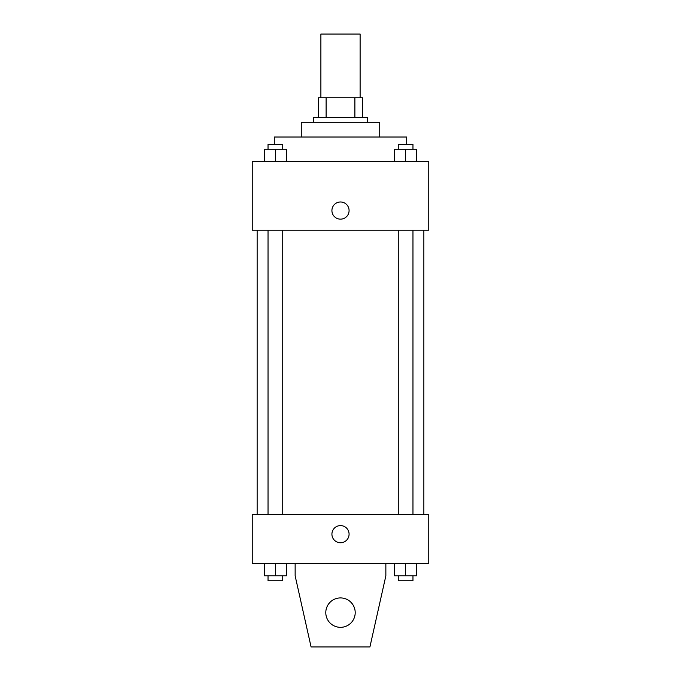 <?xml version="1.0" encoding="UTF-8"?>
<svg xmlns="http://www.w3.org/2000/svg" width="681" height="681" viewBox="0 0 681 681"><rect width="100%" height="100%" fill="white"/><g stroke="black" fill="none" stroke-linecap="round" stroke-linejoin="round"><path stroke-width="1.02" d="M360.113 97.792L360.113 34.05L320.887 34.05L320.887 97.792M326.114 117.404L326.114 97.792L318.436 97.792L318.436 117.404L318.436 97.792M326.114 97.792L362.564 97.792L362.564 117.404M354.886 117.404L354.886 97.792M313.532 122.308L313.532 117.404L367.468 117.404L367.468 122.308M301.274 137.017L301.274 122.308L379.726 122.308L379.726 137.017M274.307 144.372L274.307 137.017L406.693 137.017L406.693 144.372M252.242 161.533L428.758 161.533L428.758 230.178L252.242 230.178L252.242 161.533M340.5 219.146A8.581 8.581 0 0 1 333.069 206.275A8.581 8.581 0 0 1 347.931 206.275A8.581 8.581 0 0 1 340.5 219.146M252.242 514.564L428.758 514.564L428.758 563.596L252.242 563.596L252.242 514.564M331.919 534.176A8.581 8.581 0 0 1 344.79 526.745A8.581 8.581 0 0 1 344.79 541.608A8.581 8.581 0 0 1 331.919 534.176M385.855 563.596L385.855 575.854L369.919 646.95L311.081 646.95L295.145 575.854L295.145 563.596M325.79 612.628A14.71 14.71 0 0 1 347.855 599.893A14.71 14.71 0 0 1 347.855 625.362A14.71 14.71 0 0 1 325.79 612.628M394.58 161.533L394.58 149.275L416.644 149.275L416.644 161.533L416.644 149.275M405.612 161.533L405.612 149.275M412.967 149.275L412.967 144.372L398.257 144.372L398.257 149.275M264.356 161.533L264.356 149.275L286.42 149.275L286.42 161.533L286.42 149.275M275.388 161.533L275.388 149.275M282.743 149.275L282.743 144.372L268.033 144.372L268.033 149.275M394.58 563.596L394.58 575.854L416.644 575.854L416.644 563.596L416.644 575.854M405.612 575.854L405.612 563.596M412.967 575.854L412.967 580.757L398.257 580.757L398.257 575.854M264.356 563.596L264.356 575.854L286.42 575.854L286.42 563.596L286.42 575.854M275.388 575.854L275.388 563.596M282.743 575.854L282.743 580.757L268.033 580.757L268.033 575.854M423.854 514.564L423.854 230.178M257.146 514.564L257.146 230.178M398.257 230.178L398.257 514.564M412.967 230.178L412.967 514.564M282.743 514.564L282.743 230.178M268.033 514.564L268.033 230.178"/></g></svg>
